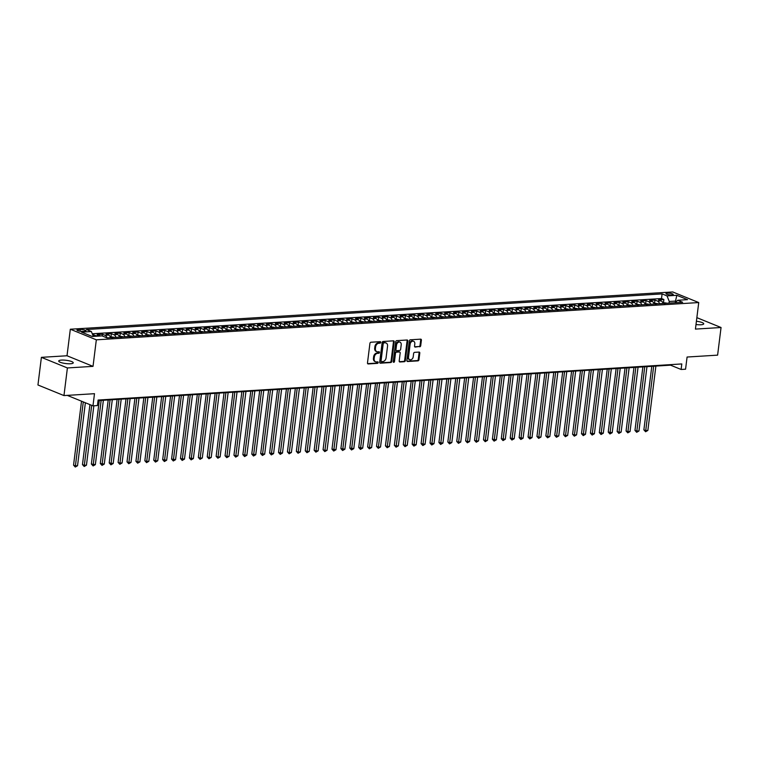 <?xml version="1.0" encoding="UTF-8"?>
<svg xmlns="http://www.w3.org/2000/svg" width="759" height="759" viewBox="0 0 759 759"><rect width="100%" height="100%" fill="white"/><g stroke="black" fill="none" stroke-linecap="round" stroke-linejoin="round"><path stroke-width="1.14" d="M380.743 342.385A0.787 0.588 112.2 0 0 380.231 341.664L370.933 342.233A1.12 0.835 112.2 0 0 369.927 343.372L367.489 362.906A1.12 0.835 112.2 0 0 368.229 363.941L377.527 363.362A0.787 0.588 112.2 0 0 377.716 361.844L376.511 361.92A3.596 2.685 112.2 0 1 375.591 361.777A3.596 2.685 112.2 0 1 374.14 358.618L374.348 356.996A3.596 2.685 112.2 0 1 377.574 353.343L378.779 353.277A0.787 0.588 112.2 0 0 378.969 351.749L377.764 351.825A3.596 2.685 112.2 0 1 376.844 351.683A3.596 2.685 112.2 0 1 375.401 348.533L375.601 346.901A3.596 2.685 112.2 0 1 378.836 343.258L380.041 343.182A0.787 0.588 112.2 0 0 380.743 342.385M376.844 351.683L376.141 351.398A3.596 2.685 112.2 0 1 374.699 348.239L374.899 346.616A3.596 2.685 112.2 0 1 378.134 342.964L379.339 342.897A0.787 0.588 112.2 0 0 379.984 341.673M367.641 363.646L376.825 363.077A0.787 0.588 112.2 0 0 377.47 361.863M375.591 361.777L374.88 361.483A3.596 2.685 112.2 0 1 373.437 358.333L373.646 356.702A3.596 2.685 112.2 0 1 376.872 353.058L378.077 352.982A0.787 0.588 112.2 0 0 378.732 351.768M696.003 324.52A7.315 1.641 7.1 0 0 700.955 324.757A7.315 1.641 7.1 0 0 703.726 323.827A7.315 1.641 7.1 0 0 696.401 321.256M61.479 360.089A7.315 1.641 7.1 0 0 58.718 361.018A7.315 1.641 7.1 0 0 62.722 363.02A7.315 1.641 7.1 0 0 70.483 363.76A7.315 1.641 7.1 0 0 73.243 362.83A7.315 1.641 7.1 0 0 69.24 360.829A7.315 1.641 7.1 0 0 61.479 360.089M667.351 293.116A3.662 0.825 7.1 0 0 665.975 293.581A3.662 0.825 7.1 0 0 667.967 294.577A3.662 0.825 7.1 0 0 671.848 294.947A3.662 0.825 7.1 0 0 673.233 294.483A3.662 0.825 7.1 0 0 671.231 293.486A3.662 0.825 7.1 0 0 667.351 293.116M419.708 346.806A1.12 0.835 112.2 0 0 420.714 345.668L421.397 340.193A1.12 0.835 112.2 0 0 420.657 339.159L410.334 339.795A1.12 0.835 112.2 0 0 409.329 340.933L406.9 360.468A1.12 0.835 112.2 0 0 407.63 361.502L417.953 360.867A1.12 0.835 112.2 0 0 418.968 359.728L419.793 353.106A1.12 0.835 112.2 0 0 419.053 352.072L414.632 352.347A1.12 0.835 112.2 0 0 413.627 353.485L413.219 356.768A2.998 2.249 112.2 0 1 409.746 359.69A2.998 2.249 112.2 0 1 408.532 357.062L410.135 344.197A2.998 2.249 112.2 0 1 413.608 341.275A2.998 2.249 112.2 0 1 414.812 343.912L414.547 346.057A1.12 0.835 112.2 0 0 415.287 347.081L419.006 346.521A1.12 0.835 112.2 0 0 420.012 345.383L420.695 339.909A1.12 0.835 112.2 0 0 420.543 339.169M67.399 367.944L93.025 366.36L67.01 355.762L41.394 357.347L67.399 367.944L63.965 395.581L94.486 393.693L92.968 405.856L97.427 405.581L98.11 400.05L681.8 363.941L681.117 369.472L685.567 369.197L687.085 357.034L717.606 355.146L721.05 327.508L696.857 317.651M93.025 366.36L96.327 339.823L698.735 302.556L695.434 329.093L721.05 327.508M394.196 341.873A1.12 0.835 112.2 0 0 393.456 340.838L383.134 341.484A1.12 0.835 112.2 0 0 382.128 342.622L379.69 362.157A1.12 0.835 112.2 0 0 380.43 363.182L390.752 362.546A1.12 0.835 112.2 0 0 391.767 361.407L394.196 341.873L393.494 341.588A1.12 0.835 112.2 0 0 393.342 340.848M396.739 340.639L407.061 340.004A1.12 0.835 112.2 0 1 407.801 341.028L405.363 360.563A1.12 0.835 112.2 0 1 404.357 361.701L399.936 361.977A1.12 0.835 112.2 0 1 399.196 360.942L400.183 353.02A1.12 0.835 112.2 0 0 399.443 351.996L396.511 352.176A1.12 0.835 112.2 0 0 395.505 353.314L394.481 361.559A0.787 0.588 112.2 0 1 393.257 361.635L395.724 341.778A1.12 0.835 112.2 0 1 396.739 340.639M63.965 395.581L37.95 384.984L41.394 357.347M663.499 302.566L663.878 299.501L658.527 299.833L661.098 300.887L657.531 301.105A4.573 2.856 86.5 0 1 659.533 303.695M654.581 303.116L654.96 300.061L649.619 300.384L652.18 301.437L648.622 301.655A4.573 2.856 86.5 0 1 650.624 304.245M645.672 303.666L646.051 300.611L640.71 300.943L643.271 301.987L639.704 302.205A4.573 2.856 86.5 0 1 641.706 304.795M636.763 304.217L637.143 301.162L631.792 301.494L634.363 302.537L630.795 302.756A4.573 2.856 86.5 0 1 632.797 305.346M627.845 304.767L628.234 301.712L622.883 302.044L625.444 303.088L621.887 303.306A4.573 2.856 86.5 0 1 623.889 305.896M618.936 305.317L619.316 302.262L613.974 302.594L616.536 303.638L612.968 303.856A4.573 2.856 86.5 0 1 614.97 306.456M610.027 305.877L610.407 302.813L605.056 303.145L607.627 304.188L604.06 304.406A4.573 2.856 86.5 0 1 606.061 307.006M601.119 306.427L601.498 303.363L596.147 303.695L598.718 304.738L595.151 304.966A4.573 2.856 86.5 0 1 597.153 307.556M592.2 306.978L592.589 303.913L587.238 304.245L589.8 305.289L586.242 305.516A4.573 2.856 86.5 0 1 588.244 308.107M583.291 307.528L583.671 304.463L578.33 304.795L580.891 305.839L577.324 306.067A4.573 2.856 86.5 0 1 579.326 308.657M574.383 308.078L574.762 305.023L569.411 305.346L571.982 306.399L568.415 306.617A4.573 2.856 86.5 0 1 570.417 309.207M565.474 308.628L565.853 305.573L560.503 305.896L563.074 306.949L559.506 307.167A4.573 2.856 86.5 0 1 561.508 309.757M556.556 309.179L556.935 306.124L551.594 306.456L554.155 307.499L550.598 307.718A4.573 2.856 86.5 0 1 552.599 310.308M547.647 309.729L548.026 306.674L542.685 307.006L545.247 308.05L541.679 308.268A4.573 2.856 86.5 0 1 543.681 310.858M538.738 310.279L539.118 307.224L533.767 307.556L536.338 308.6L532.771 308.818A4.573 2.856 86.5 0 1 534.772 311.418M529.82 310.829L530.209 307.774L524.858 308.107L527.42 309.15L523.862 309.368A4.573 2.856 86.5 0 1 525.864 311.968M520.911 311.389L521.291 308.325L515.949 308.657L518.511 309.7L514.953 309.919A4.573 2.856 86.5 0 1 516.945 312.518M512.002 311.94L512.382 308.875L507.031 309.207L509.602 310.251L506.035 310.478A4.573 2.856 86.5 0 1 508.037 313.069M503.094 312.49L503.473 309.425L498.122 309.757L500.693 310.801L497.126 311.029A4.573 2.856 86.5 0 1 499.128 313.619M494.175 313.04L494.564 309.976L489.213 310.308L491.775 311.361L488.217 311.579A4.573 2.856 86.5 0 1 490.219 314.169M485.267 313.59L485.646 310.535L480.305 310.858L482.866 311.911L479.299 312.129A4.573 2.856 86.5 0 1 481.301 314.719M476.358 314.141L476.737 311.086L471.386 311.418L473.958 312.461L470.39 312.68A4.573 2.856 86.5 0 1 472.392 315.27M467.449 314.691L467.829 311.636L462.478 311.968L465.049 313.012L461.481 313.23A4.573 2.856 86.5 0 1 463.483 315.82M458.531 315.241L458.91 312.186L453.569 312.518L456.131 313.562L452.573 313.78A4.573 2.856 86.5 0 1 454.575 316.38M449.622 315.791L450.002 312.736L444.66 313.069L447.222 314.112L443.654 314.33A4.573 2.856 86.5 0 1 445.656 316.93M440.713 316.351L441.093 313.287L435.742 313.619L438.313 314.662L434.746 314.881A4.573 2.856 86.5 0 1 436.748 317.48M431.795 316.901L432.184 313.837L426.833 314.169L429.404 315.213L425.837 315.44A4.573 2.856 86.5 0 1 427.839 318.03M422.886 317.452L423.266 314.387L417.924 314.719L420.486 315.763L416.928 315.991A4.573 2.856 86.5 0 1 418.921 318.581M413.978 318.002L414.357 314.938L409.016 315.27L411.577 316.323L408.01 316.541A4.573 2.856 86.5 0 1 410.012 319.131M405.069 318.552L405.448 315.497L400.097 315.82L402.668 316.873L399.101 317.091A4.573 2.856 86.5 0 1 401.103 319.681M396.151 319.103L396.54 316.048L391.189 316.38L393.75 317.423L390.192 317.642A4.573 2.856 86.5 0 1 392.194 320.232M387.242 319.653L387.621 316.598L382.28 316.93L384.841 317.974L381.274 318.192A4.573 2.856 86.5 0 1 383.276 320.782M378.333 320.203L378.713 317.148L373.362 317.48L375.933 318.524L372.365 318.742A4.573 2.856 86.5 0 1 374.367 321.332M369.424 320.753L369.804 317.698L364.453 318.03L367.024 319.074L363.457 319.292A4.573 2.856 86.5 0 1 365.458 321.892M360.506 321.313L360.886 318.249L355.544 318.581L358.106 319.624L354.548 319.843A4.573 2.856 86.5 0 1 356.55 322.442M351.597 321.863L351.977 318.799L346.635 319.131L349.197 320.175L345.63 320.402A4.573 2.856 86.5 0 1 347.631 322.992M342.688 322.414L343.068 319.349L337.717 319.681L340.288 320.725L336.721 320.953A4.573 2.856 86.5 0 1 338.723 323.543M333.77 322.964L334.159 319.9L328.808 320.232L331.379 321.275L327.812 321.503A4.573 2.856 86.5 0 1 329.814 324.093M324.861 323.514L325.241 320.459L319.9 320.782L322.461 321.835L318.903 322.053A4.573 2.856 86.5 0 1 320.896 324.643M315.953 324.065L316.332 321.01L310.991 321.332L313.552 322.385L309.985 322.603A4.573 2.856 86.5 0 1 311.987 325.194M307.044 324.615L307.423 321.56L302.073 321.892L304.644 322.936L301.076 323.154A4.573 2.856 86.5 0 1 303.078 325.744M298.126 325.165L298.515 322.11L293.164 322.442L295.725 323.486L292.168 323.704A4.573 2.856 86.5 0 1 294.169 326.294M289.217 325.715L289.596 322.66L284.255 322.992L286.817 324.036L283.249 324.254A4.573 2.856 86.5 0 1 285.251 326.854M280.308 326.266L280.688 323.211L275.337 323.543L277.908 324.586L274.341 324.805A4.573 2.856 86.5 0 1 276.342 327.404M271.399 326.825L271.779 323.761L266.428 324.093L268.999 325.137L265.432 325.355A4.573 2.856 86.5 0 1 267.434 327.954M262.481 327.376L262.861 324.311L257.519 324.643L260.081 325.687L256.523 325.915A4.573 2.856 86.5 0 1 258.525 328.505M253.572 327.926L253.952 324.861L248.61 325.194L251.172 326.237L247.605 326.465A4.573 2.856 86.5 0 1 249.607 329.055M244.664 328.476L245.043 325.412L239.692 325.744L242.263 326.797L238.696 327.015A4.573 2.856 86.5 0 1 240.698 329.605M235.745 329.026L236.134 325.972L230.783 326.294L233.355 327.347L229.787 327.565A4.573 2.856 86.5 0 1 231.789 330.156M226.837 329.577L227.216 326.522L221.875 326.854L224.436 327.897L220.878 328.116A4.573 2.856 86.5 0 1 222.871 330.706M217.928 330.127L218.307 327.072L212.966 327.404L215.528 328.448L211.96 328.666A4.573 2.856 86.5 0 1 213.962 331.256M209.019 330.677L209.399 327.622L204.048 327.954L206.619 328.998L203.051 329.216A4.573 2.856 86.5 0 1 205.053 331.816M200.101 331.228L200.49 328.173L195.139 328.505L197.701 329.548L194.143 329.767A4.573 2.856 86.5 0 1 196.145 332.366M191.192 331.787L191.572 328.723L186.23 329.055L188.792 330.099L185.224 330.317A4.573 2.856 86.5 0 1 187.226 332.916M182.283 332.338L182.663 329.273L177.312 329.605L179.883 330.649L176.316 330.877A4.573 2.856 86.5 0 1 178.318 333.467M173.375 332.888L173.754 329.823L168.403 330.156L170.974 331.199L167.407 331.427A4.573 2.856 86.5 0 1 169.409 334.017M164.456 333.438L164.836 330.374L159.494 330.706L162.056 331.759L158.498 331.977A4.573 2.856 86.5 0 1 160.5 334.567M155.548 333.988L155.927 330.933L150.586 331.256L153.147 332.309L149.58 332.527A4.573 2.856 86.5 0 1 151.582 335.117M146.639 334.539L147.018 331.484L141.667 331.816L144.238 332.859L140.671 333.078A4.573 2.856 86.5 0 1 142.673 335.668M137.73 335.089L138.11 332.034L132.759 332.366L135.33 333.41L131.762 333.628A4.573 2.856 86.5 0 1 133.764 336.218M128.812 335.639L129.191 332.584L123.85 332.916L126.411 333.96L122.854 334.178A4.573 2.856 86.5 0 1 124.855 336.768M119.903 336.19L120.283 333.135L114.941 333.467L117.503 334.51L113.935 334.728A4.573 2.856 86.5 0 1 115.937 337.328M110.994 336.749L111.374 333.685L106.023 334.017L108.594 335.061L105.027 335.279A4.573 2.856 86.5 0 1 107.028 337.878M102.247 335.962L102.465 334.235L97.114 334.567L99.676 335.611A4.573 2.856 86.5 0 1 100.292 335.981M82.655 331.37L84.61 331.247A3.548 0.797 7.1 0 0 85.947 330.791A3.548 0.797 7.1 0 0 84.012 329.823A3.548 0.797 7.1 0 0 80.255 329.472L78.291 329.586A3.548 0.797 7.1 0 0 76.953 330.042A3.548 0.797 7.1 0 0 78.898 331.009A3.548 0.797 7.1 0 0 82.655 331.37M96.327 339.823L70.321 329.226L672.721 291.959L698.735 302.556M663.878 299.501L661.516 298.543L662.095 293.904L86.422 329.52L91.346 331.522L93.338 336.417L93.547 334.785L92.693 334.842M662.095 293.904L667.019 295.906L676.819 295.298L687.512 299.653L677.702 300.26L682.626 302.262L106.953 337.878L102.029 335.876L92.228 336.484L81.545 332.129L91.346 331.522M93.547 334.785L96.118 335.839A4.573 2.856 86.5 0 1 96.735 336.199M102.465 334.235L105.027 335.279M111.374 333.685L113.935 334.728M120.283 333.135L122.854 334.178M129.191 332.584L131.762 333.628M138.11 332.034L140.671 333.078M147.018 331.484L149.58 332.527M155.927 330.933L158.498 331.977M164.836 330.374L167.407 331.427M173.754 329.823L176.316 330.877M182.663 329.273L185.224 330.317M191.572 328.723L194.143 329.767M200.49 328.173L203.051 329.216M209.399 327.622L211.96 328.666M218.307 327.072L220.878 328.116M227.216 326.522L229.787 327.565M236.134 325.972L238.696 327.015M245.043 325.412L247.605 326.465M253.952 324.861L256.523 325.915M262.861 324.311L265.432 325.355M271.779 323.761L274.341 324.805M280.688 323.211L283.249 324.254M289.596 322.66L292.168 323.704M298.515 322.11L301.076 323.154M307.423 321.56L309.985 322.603M316.332 321.01L318.903 322.053M325.241 320.459L327.812 321.503M334.159 319.9L336.721 320.953M343.068 319.349L345.63 320.402M351.977 318.799L354.548 319.843M360.886 318.249L363.457 319.292M369.804 317.698L372.365 318.742M378.713 317.148L381.274 318.192M387.621 316.598L390.192 317.642M396.54 316.048L399.101 317.091M405.448 315.497L408.01 316.541M414.357 314.938L416.928 315.991M423.266 314.387L425.837 315.44M432.184 313.837L434.746 314.881M441.093 313.287L443.654 314.33M450.002 312.736L452.573 313.78M458.91 312.186L461.481 313.23M467.829 311.636L470.39 312.68M476.737 311.086L479.299 312.129M485.646 310.535L488.217 311.579M494.564 309.976L497.126 311.029M503.473 309.425L506.035 310.478M512.382 308.875L514.953 309.919M521.291 308.325L523.862 309.368M530.209 307.774L532.771 308.818M539.118 307.224L541.679 308.268M548.026 306.674L550.598 307.718M556.935 306.124L559.506 307.167M565.853 305.573L568.415 306.617M574.762 305.023L577.324 306.067M583.671 304.463L586.242 305.516M592.589 303.913L595.151 304.966M601.498 303.363L604.06 304.406M610.407 302.813L612.968 303.856M619.316 302.262L621.887 303.306M628.234 301.712L630.795 302.756M637.143 301.162L639.704 302.205M646.051 300.611L648.622 301.655M654.96 300.061L657.531 301.105M661.516 298.543L92.256 333.761M675.33 302.575L675.519 301.086L669.277 301.475L669.077 303.107M67.01 355.762L70.321 329.226M98.044 400.591L670.567 365.174L681.117 369.472M67.257 395.373L92.968 405.856M676.459 301.475L675.519 301.086L676.819 295.298M670.633 364.633L670.567 365.174M110.596 337.651A4.573 2.856 -93.5 0 0 108.594 335.061M119.505 337.1A4.573 2.856 -93.5 0 0 117.503 334.51M128.413 336.55A4.573 2.856 -93.5 0 0 126.411 333.96M137.322 336A4.573 2.856 -93.5 0 0 135.33 333.41M146.24 335.45A4.573 2.856 -93.5 0 0 144.238 332.859M155.149 334.899A4.573 2.856 -93.5 0 0 153.147 332.309M164.058 334.349A4.573 2.856 -93.5 0 0 162.056 331.759M172.976 333.799A4.573 2.856 -93.5 0 0 170.974 331.199M181.885 333.248A4.573 2.856 -93.5 0 0 179.883 330.649M190.794 332.698A4.573 2.856 -93.5 0 0 188.792 330.099M199.702 332.138A4.573 2.856 -93.5 0 0 197.701 329.548M208.621 331.588A4.573 2.856 -93.5 0 0 206.619 328.998M217.529 331.038A4.573 2.856 -93.5 0 0 215.528 328.448M226.438 330.488A4.573 2.856 -93.5 0 0 224.436 327.897M235.347 329.937A4.573 2.856 -93.5 0 0 233.355 327.347M244.265 329.387A4.573 2.856 -93.5 0 0 242.263 326.797M253.174 328.837A4.573 2.856 -93.5 0 0 251.172 326.237M262.083 328.286A4.573 2.856 -93.5 0 0 260.081 325.687M271.001 327.736A4.573 2.856 -93.5 0 0 268.999 325.137M279.91 327.176A4.573 2.856 -93.5 0 0 277.908 324.586M288.818 326.626A4.573 2.856 -93.5 0 0 286.817 324.036M297.727 326.076A4.573 2.856 -93.5 0 0 295.725 323.486M306.645 325.526A4.573 2.856 -93.5 0 0 304.644 322.936M315.554 324.975A4.573 2.856 -93.5 0 0 313.552 322.385M324.463 324.425A4.573 2.856 -93.5 0 0 322.461 321.835M333.372 323.875A4.573 2.856 -93.5 0 0 331.379 321.275M342.29 323.325A4.573 2.856 -93.5 0 0 340.288 320.725M351.199 322.774A4.573 2.856 -93.5 0 0 349.197 320.175M360.108 322.214A4.573 2.856 -93.5 0 0 358.106 319.624M369.026 321.664A4.573 2.856 -93.5 0 0 367.024 319.074M377.935 321.114A4.573 2.856 -93.5 0 0 375.933 318.524M386.843 320.564A4.573 2.856 -93.5 0 0 384.841 317.974M395.752 320.013A4.573 2.856 -93.5 0 0 393.75 317.423M404.67 319.463A4.573 2.856 -93.5 0 0 402.668 316.873M413.579 318.913A4.573 2.856 -93.5 0 0 411.577 316.323M422.488 318.363A4.573 2.856 -93.5 0 0 420.486 315.763M431.397 317.812A4.573 2.856 -93.5 0 0 429.404 315.213M440.315 317.262A4.573 2.856 -93.5 0 0 438.313 314.662M449.224 316.702A4.573 2.856 -93.5 0 0 447.222 314.112M458.132 316.152A4.573 2.856 -93.5 0 0 456.131 313.562M467.051 315.602A4.573 2.856 -93.5 0 0 465.049 313.012M475.959 315.051A4.573 2.856 -93.5 0 0 473.958 312.461M484.868 314.501A4.573 2.856 -93.5 0 0 482.866 311.911M493.777 313.951A4.573 2.856 -93.5 0 0 491.775 311.361M502.695 313.401A4.573 2.856 -93.5 0 0 500.693 310.801M511.604 312.85A4.573 2.856 -93.5 0 0 509.602 310.251M520.513 312.3A4.573 2.856 -93.5 0 0 518.511 309.7M529.421 311.74A4.573 2.856 -93.5 0 0 527.42 309.15M538.34 311.19A4.573 2.856 -93.5 0 0 536.338 308.6M547.248 310.64A4.573 2.856 -93.5 0 0 545.247 308.05M556.157 310.089A4.573 2.856 -93.5 0 0 554.155 307.499M565.076 309.539A4.573 2.856 -93.5 0 0 563.074 306.949M573.984 308.989A4.573 2.856 -93.5 0 0 571.982 306.399M582.893 308.439A4.573 2.856 -93.5 0 0 580.891 305.839M591.802 307.888A4.573 2.856 -93.5 0 0 589.8 305.289M600.72 307.338A4.573 2.856 -93.5 0 0 598.718 304.738M609.629 306.778A4.573 2.856 -93.5 0 0 607.627 304.188M618.538 306.228A4.573 2.856 -93.5 0 0 616.536 303.638M627.446 305.678A4.573 2.856 -93.5 0 0 625.444 303.088M636.365 305.127A4.573 2.856 -93.5 0 0 634.363 302.537M645.273 304.577A4.573 2.856 -93.5 0 0 643.271 301.987M654.182 304.027A4.573 2.856 -93.5 0 0 652.18 301.437M677.702 300.26L675.178 302.727M663.091 303.477A4.573 2.856 -93.5 0 0 661.098 300.887M669.277 301.475L667.019 295.906M379.842 362.887L390.05 362.261A1.12 0.835 112.2 0 0 391.056 361.123L393.494 341.588M383.912 342.945A0.787 0.588 112.2 0 0 383.2 343.742L381.065 360.886A0.787 0.588 112.2 0 0 381.587 361.607L382.849 361.531A3.596 2.685 112.2 0 0 386.084 357.878L387.545 346.161A3.596 2.685 112.2 0 0 386.103 343.011A3.596 2.685 112.2 0 0 385.174 342.859L383.2 342.651A0.787 0.588 112.2 0 0 382.498 343.447L383.2 343.742M380.876 361.322A0.787 0.588 112.2 0 1 380.363 360.601L382.498 343.447M386.103 343.011L385.392 342.726A3.596 2.685 112.2 0 0 384.471 342.575L385.174 342.859M383.2 342.651L384.471 342.575M399.348 361.682L403.655 361.417A1.12 0.835 112.2 0 0 404.661 360.278L407.099 340.744A1.12 0.835 112.2 0 0 406.947 340.004M399.272 351.92A1.12 0.835 112.2 0 0 398.741 351.711L395.809 351.891A1.12 0.835 112.2 0 0 394.803 353.03L393.779 361.275L394.481 361.559M393.285 362.015A0.787 0.588 112.2 0 0 393.779 361.275M401.207 344.804A2.998 2.249 112.2 0 0 400.002 342.167A2.998 2.249 112.2 0 0 396.53 345.098L395.961 349.624A1.12 0.835 112.2 0 0 396.701 350.658L399.632 350.478A1.12 0.835 112.2 0 0 400.648 349.339L401.207 344.804M400.002 342.167L399.3 341.882A2.998 2.249 112.2 0 0 395.828 344.804L396.53 345.098M396.416 350.611L395.714 350.326A1.12 0.835 112.2 0 1 395.259 349.339L395.828 344.804M414.699 346.787L419.006 346.521M413.608 341.275L412.905 340.99A2.998 2.249 112.2 0 0 409.433 343.912L410.135 344.197M409.746 359.69L409.044 359.405A2.998 2.249 112.2 0 1 407.83 356.768L409.433 343.912M407.042 361.208L417.251 360.572A1.12 0.835 112.2 0 0 418.266 359.434L419.091 352.821A1.12 0.835 112.2 0 0 418.94 352.081M81.517 401.188L73.557 465.144L75.312 465.865L77.541 465.722L85.378 402.763M83.281 401.909L75.274 467.041L73.557 465.144M77.541 465.722L75.274 467.041M89.932 404.613L82.465 464.593L84.221 465.305L86.45 465.172L93.85 405.799M91.697 405.334L84.183 466.491L82.465 464.593M86.45 465.172L84.183 466.491M110.245 336.787L113.85 337.224A3.027 1.888 86.5 0 1 114.192 337.432M99.287 400.515L91.374 464.043L95.359 464.622L103.376 400.259M112.664 337.689L111.601 337.746M101.156 400.401L93.101 465.941L91.374 464.043M95.359 464.622L93.101 465.941M119.163 336.237L122.759 336.673A3.027 1.888 86.5 0 1 123.1 336.882M108.205 399.965L100.292 463.493L104.277 464.072L112.294 399.708M121.582 337.129L120.51 337.195M110.064 399.851L102.01 465.39L100.292 463.493M104.277 464.072L102.01 465.39M128.072 335.687L131.677 336.123A3.027 1.888 86.5 0 1 132.009 336.332M117.114 399.414L109.201 462.943L113.186 463.521L121.203 399.158M130.491 336.579L129.419 336.645M118.973 399.291L110.918 464.84L109.201 462.943M113.186 463.521L110.918 464.84M136.981 335.136L140.586 335.573A3.027 1.888 86.5 0 1 140.927 335.782M126.022 398.854L118.11 462.392L119.865 463.104L122.095 462.962L130.112 398.608M139.4 336.028L138.328 336.095M127.882 398.741L119.827 464.28L118.11 462.392M122.095 462.962L119.827 464.28M145.899 334.586L149.495 335.023A3.027 1.888 86.5 0 1 149.836 335.231M134.931 398.304L127.019 461.833L128.783 462.554L131.013 462.411L139.02 398.058M148.309 335.478L147.246 335.544M136.8 398.19L128.745 463.73L127.019 461.833M131.013 462.411L128.745 463.73M154.808 334.036L158.403 334.472A3.027 1.888 86.5 0 1 158.745 334.672M143.849 397.754L135.937 461.282L137.692 462.003L139.922 461.861L147.939 397.507M157.227 334.928L156.155 334.994M145.709 397.64L137.654 463.18L135.937 461.282M139.922 461.861L137.654 463.18M163.716 333.486L167.322 333.922A3.027 1.888 86.5 0 1 167.663 334.121M152.758 397.204L144.846 460.732L146.601 461.453L148.83 461.311L156.847 396.957M166.136 334.377L165.064 334.444M154.618 397.09L146.563 462.629L144.846 460.732M148.83 461.311L146.563 462.629M172.625 332.935L176.23 333.372A3.027 1.888 86.5 0 1 176.572 333.571M161.667 396.653L153.754 460.182L155.519 460.903L157.739 460.76L165.756 396.397M175.044 333.827L173.982 333.894M163.527 396.54L155.481 462.079L153.754 460.182M157.739 460.76L155.481 462.079M181.543 332.376L185.139 332.822A3.027 1.888 86.5 0 1 185.481 333.021M170.585 396.103L162.673 459.631L166.657 460.21L174.674 395.847M183.953 333.277L182.891 333.343M172.445 395.989L164.39 461.529L162.673 459.631M166.657 460.21L164.39 461.529M190.452 331.825L194.048 332.271A3.027 1.888 86.5 0 1 194.389 332.47M179.494 395.553L171.581 459.081L175.566 459.66L183.583 395.297M192.871 332.727L191.799 332.793M181.354 395.439L173.299 460.979L171.581 459.081M175.566 459.66L173.299 460.979M199.361 331.275L202.966 331.711A3.027 1.888 86.5 0 1 203.308 331.92M188.403 395.003L180.49 458.531L184.475 459.11L192.492 394.746M201.78 332.167L200.708 332.233M190.262 394.889L182.207 460.428L180.49 458.531M184.475 459.11L182.207 460.428M208.27 330.725L211.875 331.161A3.027 1.888 86.5 0 1 212.216 331.37M197.312 394.452L189.399 457.981L193.384 458.559L201.401 394.196M210.689 331.617L209.626 331.683M199.181 394.329L191.126 459.878L189.399 457.981M193.384 458.559L191.126 459.878M217.188 330.174L220.784 330.611A3.027 1.888 86.5 0 1 221.125 330.82M206.23 393.902L198.317 457.43L200.072 458.142L202.302 458L210.319 393.646M219.607 331.066L218.535 331.133M208.089 393.779L200.034 459.318L198.317 457.43M202.302 458L200.034 459.318M226.097 329.624L229.702 330.061A3.027 1.888 86.5 0 1 230.034 330.269M215.139 393.342L207.226 456.871L208.981 457.592L211.211 457.449L219.228 393.096M228.516 330.516L227.444 330.582M216.998 393.228L208.943 458.768L207.226 456.871M211.211 457.449L208.943 458.768M235.005 329.074L238.611 329.51A3.027 1.888 86.5 0 1 238.952 329.719M224.047 392.792L216.135 456.32L217.89 457.041L220.119 456.899L228.136 392.545M237.425 329.966L236.353 330.032M225.907 392.678L217.852 458.218L216.135 456.32M220.119 456.899L217.852 458.218M243.924 328.524L247.519 328.96A3.027 1.888 86.5 0 1 247.861 329.159M232.956 392.242L225.043 455.77L226.808 456.491L229.028 456.349L237.045 391.995M246.333 329.415L245.271 329.482M234.825 392.128L226.77 457.668L225.043 455.77M229.028 456.349L226.77 457.668M252.832 327.973L256.428 328.41A3.027 1.888 86.5 0 1 256.77 328.609M241.874 391.691L233.962 455.22L235.717 455.941L237.947 455.798L245.963 391.435M255.252 328.865L254.18 328.932M243.734 391.578L235.679 457.117L233.962 455.22M237.947 455.798L235.679 457.117M261.741 327.423L265.346 327.86A3.027 1.888 86.5 0 1 265.688 328.059M250.783 391.141L242.871 454.669L246.855 455.248L254.872 390.885M264.16 328.315L263.088 328.381M252.643 391.027L244.588 456.567L242.871 454.669M246.855 455.248L244.588 456.567M270.65 326.863L274.255 327.309A3.027 1.888 86.5 0 1 274.597 327.508M259.692 390.591L251.779 454.119L255.764 454.698L263.781 390.335M273.069 327.765L271.997 327.831M261.551 390.477L253.497 456.017L251.779 454.119M255.764 454.698L253.497 456.017M279.568 326.313L283.164 326.749A3.027 1.888 86.5 0 1 283.505 326.958M268.61 390.041L260.698 453.569L264.682 454.148L272.699 389.784M281.978 327.205L280.915 327.271M270.47 389.927L262.415 455.466L260.698 453.569M264.682 454.148L262.415 455.466M288.477 325.763L292.073 326.199A3.027 1.888 86.5 0 1 292.414 326.408M277.519 389.49L269.606 453.019L273.591 453.597L281.608 389.234M290.896 326.655L289.824 326.721M279.378 389.376L271.324 454.916L269.606 453.019M273.591 453.597L271.324 454.916M297.386 325.213L300.991 325.649A3.027 1.888 86.5 0 1 301.332 325.858M286.428 388.94L278.515 452.468L282.5 453.047L290.517 388.684M299.805 326.104L298.733 326.171M288.287 388.817L280.232 454.366L278.515 452.468M282.5 453.047L280.232 454.366M306.294 324.662L309.9 325.099A3.027 1.888 86.5 0 1 310.241 325.307M295.336 388.38L287.424 451.909L289.188 452.63L291.409 452.487L299.425 388.134M308.714 325.554L307.651 325.62M297.205 388.266L289.151 453.806L287.424 451.909M291.409 452.487L289.151 453.806M315.213 324.112L318.808 324.548A3.027 1.888 86.5 0 1 319.15 324.757M304.255 387.83L296.342 451.358L298.097 452.079L300.327 451.937L308.344 387.583M317.632 325.004L316.56 325.07M306.114 387.716L298.059 453.256L296.342 451.358M300.327 451.937L298.059 453.256M324.121 323.562L327.727 323.998A3.027 1.888 86.5 0 1 328.059 324.197M313.163 387.28L305.251 450.808L307.006 451.529L309.236 451.387L317.253 387.033M326.541 324.454L325.469 324.52M315.023 387.166L306.968 452.706L305.251 450.808M309.236 451.387L306.968 452.706M333.03 323.011L336.635 323.448A3.027 1.888 86.5 0 1 336.977 323.647M322.072 386.729L314.16 450.258L315.915 450.979L318.144 450.837L326.161 386.473M335.45 323.903L334.377 323.97M323.932 386.616L315.877 452.155L314.16 450.258M318.144 450.837L315.877 452.155M341.948 322.461L345.544 322.898A3.027 1.888 86.5 0 1 345.886 323.097M330.981 386.179L323.068 449.707L324.833 450.429L327.053 450.286L335.07 385.923M344.358 323.353L343.296 323.419M332.85 386.065L324.795 451.605L323.068 449.707M327.053 450.286L324.795 451.605M350.857 321.901L354.453 322.347A3.027 1.888 86.5 0 1 354.795 322.547M339.899 385.629L331.987 449.157L335.971 449.736L343.988 385.373M353.277 322.803L352.204 322.869M341.759 385.515L333.704 451.055L331.987 449.157M335.971 449.736L333.704 451.055M359.766 321.351L363.371 321.788A3.027 1.888 86.5 0 1 363.713 321.996M348.808 385.079L340.895 448.607L344.88 449.186L352.897 384.822M362.185 322.252L361.113 322.309M350.667 384.965L342.613 450.504L340.895 448.607M344.88 449.186L342.613 450.504M368.675 320.801L372.28 321.237A3.027 1.888 86.5 0 1 372.622 321.446M357.717 384.528L349.804 448.057L353.789 448.635L361.806 384.272M371.094 321.693L370.022 321.759M359.576 384.415L351.521 449.954L349.804 448.057M353.789 448.635L351.521 449.954M377.593 320.251L381.189 320.687A3.027 1.888 86.5 0 1 381.53 320.896M366.635 383.978L358.722 447.506L362.707 448.085L370.724 383.722M380.003 321.142L378.94 321.209M368.494 383.855L360.44 449.404L358.722 447.506M362.707 448.085L360.44 449.404M386.502 319.7L390.098 320.137A3.027 1.888 86.5 0 1 390.439 320.345M375.544 383.418L367.631 446.947L369.386 447.668L371.616 447.525L379.633 383.172M388.921 320.592L387.849 320.659M377.403 383.304L369.348 448.844L367.631 446.947M371.616 447.525L369.348 448.844M395.411 319.15L399.016 319.586A3.027 1.888 86.5 0 1 399.357 319.795M384.452 382.868L376.54 446.396L378.295 447.117L380.525 446.975L388.542 382.621M397.83 320.042L396.758 320.108M386.312 382.754L378.257 448.294L376.54 446.396M380.525 446.975L378.257 448.294M404.319 318.6L407.925 319.036A3.027 1.888 86.5 0 1 408.266 319.235M393.361 382.318L385.449 445.846L387.213 446.567L389.433 446.425L397.45 382.071M406.739 319.492L405.676 319.558M395.23 382.204L387.175 447.744L385.449 445.846M389.433 446.425L387.175 447.744M413.238 318.049L416.833 318.486A3.027 1.888 86.5 0 1 417.175 318.685M402.279 381.768L394.367 445.296L396.122 446.017L398.352 445.875L406.369 381.521M415.657 318.941L414.585 319.008M404.139 381.654L396.084 447.193L394.367 445.296M398.352 445.875L396.084 447.193M422.146 317.499L425.742 317.936A3.027 1.888 86.5 0 1 426.084 318.135M411.188 381.217L403.276 444.746L405.031 445.467L407.26 445.324L415.277 380.961M424.566 318.391L423.494 318.457M413.048 381.103L404.993 446.643L403.276 444.746M407.26 445.324L404.993 446.643M431.055 316.939L434.66 317.385A3.027 1.888 86.5 0 1 435.002 317.585M420.097 380.667L412.184 444.195L416.169 444.774L424.186 380.411M433.474 317.841L432.402 317.907M421.957 380.553L413.902 446.093L412.184 444.195M416.169 444.774L413.902 446.093M439.973 316.389L443.569 316.835A3.027 1.888 86.5 0 1 443.911 317.034M429.006 380.117L421.093 443.645L425.078 444.224L433.095 379.861M442.383 317.29L441.321 317.357M430.875 380.003L422.82 445.542L421.093 443.645M425.078 444.224L422.82 445.542M448.882 315.839L452.478 316.275A3.027 1.888 86.5 0 1 452.819 316.484M437.924 379.566L430.011 443.095L433.996 443.673L442.013 379.31M451.301 316.731L450.229 316.797M439.784 379.453L431.729 444.992L430.011 443.095M433.996 443.673L431.729 444.992M457.791 315.289L461.396 315.725A3.027 1.888 86.5 0 1 461.728 315.934M446.833 379.016L438.92 442.544L442.905 443.123L450.922 378.76M460.21 316.18L459.138 316.247M448.692 378.893L440.637 444.442L438.92 442.544M442.905 443.123L440.637 444.442M466.7 314.738L470.305 315.175A3.027 1.888 86.5 0 1 470.646 315.383M455.742 378.466L447.829 441.994L449.584 442.706L451.814 442.563L459.831 378.21M469.119 315.63L468.047 315.697M457.601 378.343L449.546 443.882L447.829 441.994M451.814 442.563L449.546 443.882M475.618 314.188L479.214 314.624A3.027 1.888 86.5 0 1 479.555 314.833M464.66 377.906L456.738 441.434L458.502 442.155L460.732 442.013L468.739 377.659M478.028 315.08L476.965 315.146M466.519 377.792L458.464 443.332L456.738 441.434M460.732 442.013L458.464 443.332M484.527 313.638L488.122 314.074A3.027 1.888 86.5 0 1 488.464 314.283M473.569 377.356L465.656 440.884L467.411 441.605L469.641 441.463L477.658 377.109M486.946 314.53L485.874 314.596M475.428 377.242L467.373 442.782L465.656 440.884M469.641 441.463L467.373 442.782M493.435 313.087L497.041 313.524A3.027 1.888 86.5 0 1 497.382 313.723M482.477 376.806L474.565 440.334L476.32 441.055L478.549 440.913L486.566 376.559M495.855 313.979L494.783 314.046M484.337 376.692L476.282 442.231L474.565 440.334M478.549 440.913L476.282 442.231M502.344 312.537L505.949 312.974A3.027 1.888 86.5 0 1 506.291 313.173M491.386 376.255L483.474 439.784L485.238 440.505L487.458 440.362L495.475 375.999M504.763 313.429L503.701 313.495M493.246 376.141L485.2 441.681L483.474 439.784M487.458 440.362L485.2 441.681M511.262 311.987L514.858 312.423A3.027 1.888 86.5 0 1 515.2 312.623M500.304 375.705L492.392 439.233L496.377 439.812L504.393 375.449M513.682 312.879L512.61 312.945M502.164 375.591L494.109 441.131L492.392 439.233M496.377 439.812L494.109 441.131M520.171 311.427L523.767 311.873A3.027 1.888 86.5 0 1 524.108 312.072M509.213 375.155L501.301 438.683L505.285 439.262L513.302 374.899M522.59 312.328L521.518 312.395M511.073 375.041L503.018 440.581L501.301 438.683M505.285 439.262L503.018 440.581M529.08 310.877L532.685 311.313A3.027 1.888 86.5 0 1 533.027 311.522M518.122 374.604L510.209 438.133L514.194 438.711L522.211 374.348M531.499 311.769L530.427 311.835M519.981 374.491L511.927 440.03L510.209 438.133M514.194 438.711L511.927 440.03M537.998 310.327L541.594 310.763A3.027 1.888 86.5 0 1 541.935 310.972M527.031 374.054L519.118 437.582L523.103 438.161L531.12 373.798M540.408 311.218L539.345 311.285M528.9 373.94L520.845 439.48L519.118 437.582M523.103 438.161L520.845 439.48M546.907 309.776L550.503 310.213A3.027 1.888 86.5 0 1 550.844 310.422M535.949 373.504L528.036 437.032L532.021 437.611L540.038 373.248M549.326 310.668L548.254 310.735M537.808 373.381L529.754 438.93L528.036 437.032M532.021 437.611L529.754 438.93M555.816 309.226L559.421 309.663A3.027 1.888 86.5 0 1 559.753 309.871M544.858 372.944L536.945 436.472L538.7 437.193L540.93 437.051L548.947 372.697M558.235 310.118L557.163 310.184M546.717 372.83L538.662 438.37L536.945 436.472M540.93 437.051L538.662 438.37M564.724 308.676L568.33 309.112A3.027 1.888 86.5 0 1 568.671 309.321M553.766 372.394L545.854 435.922L547.609 436.643L549.839 436.501L557.856 372.147M567.144 309.568L566.072 309.634M555.626 372.28L547.571 437.82L545.854 435.922M549.839 436.501L547.571 437.82M573.643 308.126L577.238 308.562A3.027 1.888 86.5 0 1 577.58 308.761M562.685 371.844L554.763 435.372L556.527 436.093L558.757 435.951L566.764 371.597M576.053 309.017L574.99 309.084M564.544 371.73L556.489 437.269L554.763 435.372M558.757 435.951L556.489 437.269M582.551 307.575L586.147 308.012A3.027 1.888 86.5 0 1 586.489 308.211M571.593 371.293L563.681 434.822L565.436 435.543L567.666 435.4L575.683 371.037M584.971 308.467L583.899 308.534M573.453 371.179L565.398 436.719L563.681 434.822M567.666 435.4L565.398 436.719M591.46 307.025L595.065 307.461A3.027 1.888 86.5 0 1 595.407 307.661M580.502 370.743L572.59 434.271L574.345 434.992L576.574 434.85L584.591 370.487M593.88 307.917L592.807 307.983M582.362 370.629L574.307 436.169L572.59 434.271M576.574 434.85L574.307 436.169M600.369 306.465L603.974 306.911A3.027 1.888 86.5 0 1 604.316 307.11M589.411 370.193L581.498 433.721L585.483 434.3L593.5 369.937M602.788 307.367L601.726 307.433M591.27 370.079L583.225 435.619L581.498 433.721M585.483 434.3L583.225 435.619M609.287 305.915L612.883 306.351A3.027 1.888 86.5 0 1 613.225 306.56M598.329 369.642L590.417 433.171L594.401 433.75L602.418 369.386M611.707 306.816L610.634 306.873M600.189 369.529L592.134 435.068L590.417 433.171M594.401 433.75L592.134 435.068M618.196 305.365L621.792 305.801A3.027 1.888 86.5 0 1 622.133 306.01M607.238 369.092L599.325 432.621L603.31 433.199L611.327 368.836M620.615 306.257L619.543 306.323M609.097 368.978L601.043 434.518L599.325 432.621M603.31 433.199L601.043 434.518M627.105 304.814L630.71 305.251A3.027 1.888 86.5 0 1 631.052 305.46M616.147 368.542L608.234 432.07L612.219 432.649L620.236 368.286M629.524 305.706L628.452 305.773M618.006 368.419L609.951 433.968L608.234 432.07M612.219 432.649L609.951 433.968M636.014 304.264L639.619 304.701A3.027 1.888 86.5 0 1 639.96 304.909M625.055 367.982L617.143 431.51L618.908 432.232L621.128 432.089L629.145 367.736M638.433 305.156L637.37 305.222M626.925 367.868L618.87 433.408L617.143 431.51M621.128 432.089L618.87 433.408M644.932 303.714L648.528 304.15A3.027 1.888 86.5 0 1 648.869 304.359M633.974 367.432L626.061 430.96L627.816 431.681L630.046 431.539L638.063 367.185M647.351 304.606L646.279 304.672M635.833 367.318L627.778 432.858L626.061 430.96M630.046 431.539L627.778 432.858M653.841 303.164L657.446 303.6A3.027 1.888 86.5 0 1 657.778 303.799M642.882 366.882L634.97 430.41L636.725 431.131L638.955 430.989L646.972 366.635M656.26 304.055L655.188 304.122M644.742 366.768L636.687 432.307L634.97 430.41M638.955 430.989L636.687 432.307M662.749 302.613L666.355 303.05A3.027 1.888 86.5 0 1 666.696 303.249M651.791 366.331L643.879 429.86L645.634 430.581L647.863 430.438L655.88 366.085M665.169 303.505L664.097 303.572M653.651 366.217L645.596 431.757L643.879 429.86M647.863 430.438L645.596 431.757M99.676 335.611L96.118 335.839M78.139 330.801L78.291 329.586M80.037 331.228L80.255 329.472M378.134 342.964L378.836 343.258M374.899 346.616L375.601 346.901M374.699 348.239L375.401 348.533M378.077 352.982L378.779 353.277M376.872 353.058L377.574 353.343M373.646 356.702L374.348 356.996M373.437 358.333L374.14 358.618M376.825 363.077L377.527 363.362M367.707 363.722L368.229 363.941M379.339 342.897L380.041 343.182M391.056 361.123L391.767 361.407M390.05 362.261L390.752 362.546M379.908 362.973L380.43 363.182M380.363 360.601L381.065 360.886M407.099 340.744L407.801 341.028M404.661 360.278L405.363 360.563M403.655 361.417L404.357 361.701M399.414 361.758L399.936 361.977M398.741 351.711L399.443 351.996M395.809 351.891L396.511 352.176M394.803 353.03L395.505 353.314M395.259 349.339L395.961 349.624M414.765 346.872L415.287 347.081M407.83 356.768L408.532 357.062M419.091 352.821L419.793 353.106M418.266 359.434L418.968 359.728M417.251 360.572L417.953 360.867M407.109 361.284L407.63 361.502M420.695 339.909L421.397 340.193M420.012 345.383L420.714 345.668M113.793 337.214L110.51 337.413M122.702 336.664L119.429 336.863M131.611 336.114L128.337 336.313M140.529 335.563L137.246 335.763M149.438 335.013L146.155 335.212M158.346 334.463L155.073 334.662M167.265 333.903L163.982 334.112M176.173 333.353L172.891 333.562M185.082 332.803L181.809 333.011M193.991 332.252L190.718 332.451M202.909 331.702L199.626 331.901M211.818 331.152L208.535 331.351M220.727 330.601L217.453 330.801M229.635 330.051L226.362 330.25M238.554 329.501L235.271 329.7M247.462 328.941L244.18 329.15M256.371 328.391L253.098 328.6M265.289 327.841L262.007 328.049M274.198 327.29L270.916 327.499M283.107 326.74L279.824 326.939M292.016 326.19L288.743 326.389M300.934 325.639L297.651 325.839M309.843 325.089L306.56 325.288M318.752 324.539L315.478 324.738M327.66 323.979L324.387 324.188M336.579 323.429L333.296 323.638M345.487 322.879L342.205 323.087M354.396 322.328L351.123 322.537M363.314 321.778L360.032 321.977M372.223 321.228L368.94 321.427M381.132 320.678L377.849 320.877M390.041 320.127L386.767 320.326M398.959 319.577L395.676 319.776M407.868 319.027L404.585 319.226M416.776 318.467L413.503 318.676M425.685 317.917L422.412 318.125M434.603 317.366L431.321 317.575M443.512 316.816L440.229 317.015M452.421 316.266L449.148 316.465M461.339 315.716L458.057 315.915M470.248 315.165L466.965 315.364M479.157 314.615L475.874 314.814M488.065 314.065L484.792 314.264M496.984 313.505L493.701 313.714M505.892 312.955L502.61 313.163M514.801 312.404L511.528 312.613M523.71 311.854L520.437 312.063M532.628 311.304L529.346 311.503M541.537 310.754L538.254 310.953M550.446 310.203L547.173 310.403M559.364 309.653L556.081 309.852M568.273 309.103L564.99 309.302M577.182 308.543L573.899 308.752M586.09 307.993L582.817 308.201M595.009 307.442L591.726 307.651M603.917 306.892L600.635 307.101M612.826 306.342L609.553 306.541M621.735 305.792L618.462 305.991M630.653 305.241L627.37 305.441M639.562 304.691L636.279 304.89M648.471 304.141L645.197 304.34M657.379 303.591L654.106 303.79M666.298 303.031L663.015 303.239M380.676 361.284L381.379 361.578M399.035 351.749L399.737 352.043"/></g></svg>
